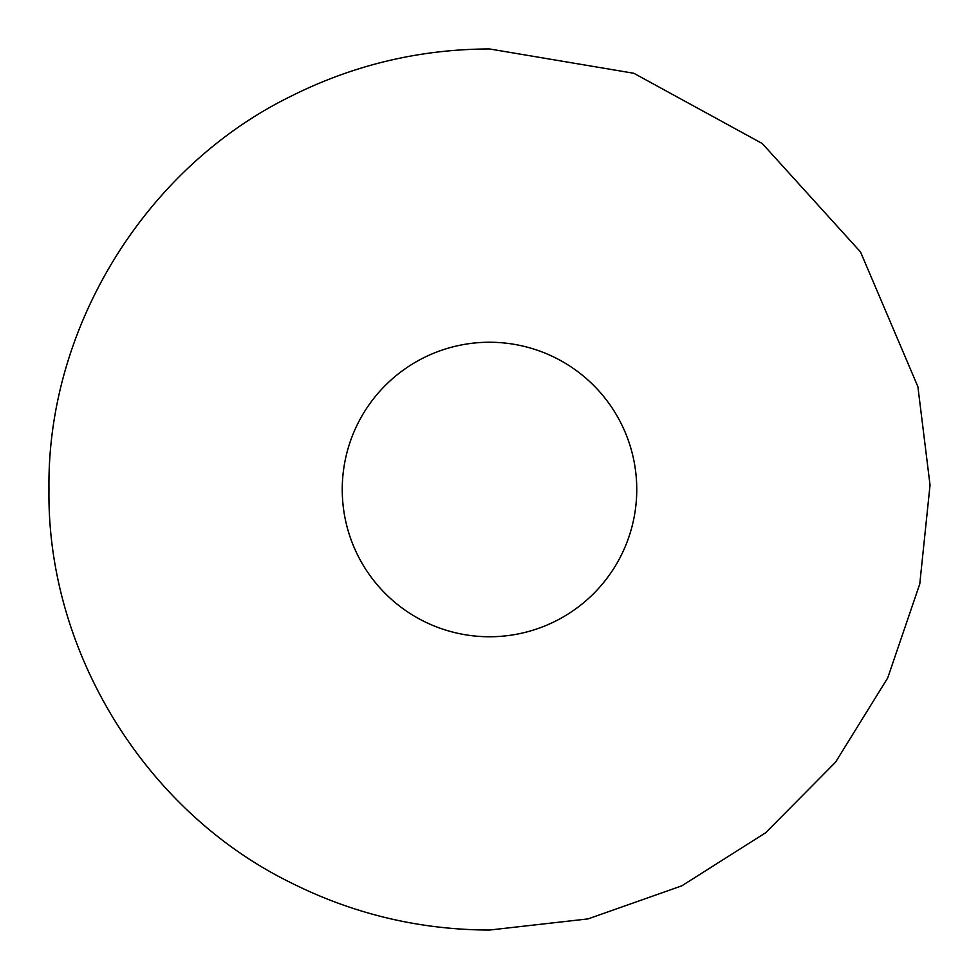 <?xml version="1.0" encoding="UTF-8"?>
<svg xmlns="http://www.w3.org/2000/svg" width="979" height="979" viewBox="0 0 979 979"><rect width="100%" height="100%" fill="white"/><g stroke="black" fill="none" stroke-linecap="round" stroke-linejoin="round"><path stroke-width="1.47" d="M489.5 636.754A147.254 147.254 0 0 0 636.754 489.5A147.254 147.254 0 0 0 489.5 342.246A147.254 147.254 0 0 0 342.246 489.5A147.254 147.254 0 0 0 489.5 636.754M489.5 48.95L633.854 73.278L762.249 143.521L860.529 251.97L917.886 386.656L930.038 485.082L919.77 583.961L887.708 677.945L835.503 762.262L765.713 832.713L681.8 885.836L588.049 918.902L489.5 930.05C419.049 929.817 352.379 913.811 289.503 882.03C144.574 810.379 46.808 651.023 48.962 489.5C46.808 327.977 144.574 168.621 289.503 96.97C352.379 65.189 419.049 49.183 489.5 48.95"/></g></svg>
